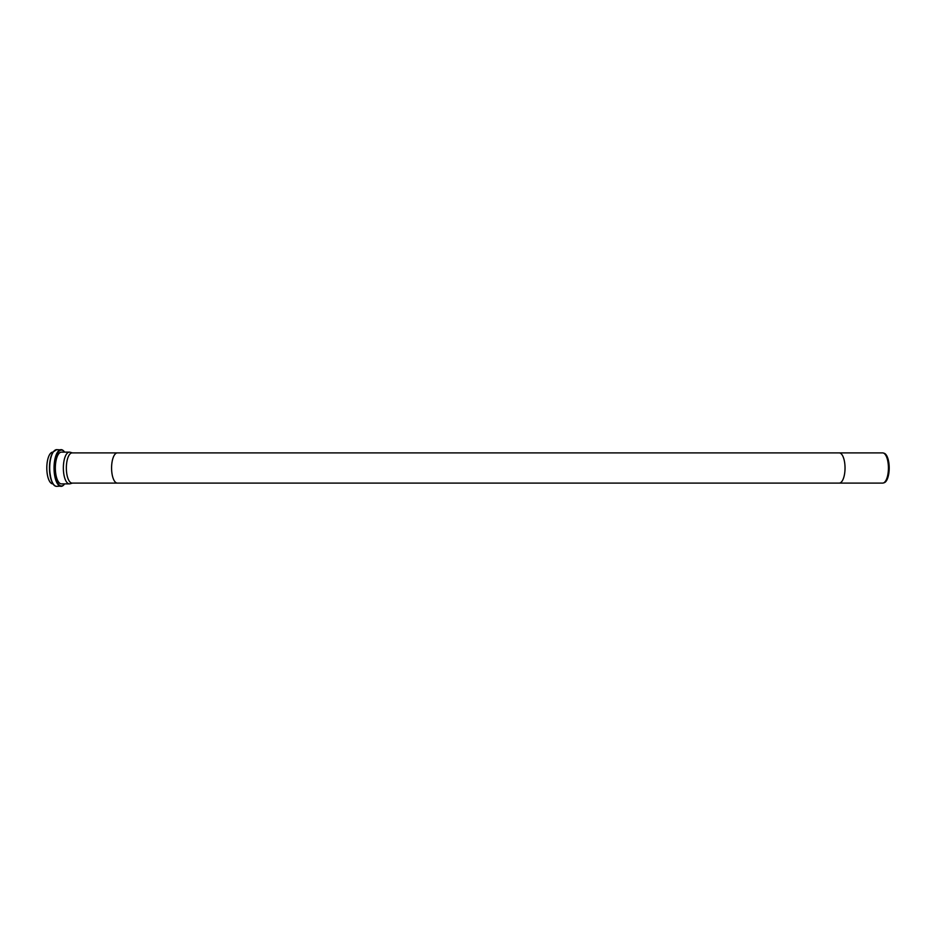<?xml version="1.0" encoding="UTF-8"?>
<svg xmlns="http://www.w3.org/2000/svg" width="936" height="936" viewBox="0 0 936 936"><rect width="100%" height="100%" fill="white"/><g stroke="black" fill="none" stroke-linecap="round" stroke-linejoin="round"><path stroke-width="1.4" d="M883.292 482.999L884.157 482.742A14.836 5.674 -90 0 0 889.2 468A14.836 5.674 -90 0 0 884.157 453.258L883.292 453.001A15.093 5.78 90 0 1 888.428 468A15.093 5.78 90 0 1 883.292 482.999A15.093 5.78 90 0 1 882.648 483.093L839.253 483.093A15.093 5.78 -90 0 0 845.032 468A15.093 5.78 -90 0 0 839.253 452.907L882.648 452.907A15.093 5.78 90 0 1 883.292 453.001M53.024 452.123L52.872 452.123A15.877 6.072 90 0 0 46.8 468A15.877 6.072 90 0 0 52.872 483.877L53.024 483.877M117.363 452.907L72.13 452.907A15.093 5.78 90 0 0 66.351 468A15.093 5.78 90 0 0 72.13 483.093L117.363 483.093A15.093 5.78 -90 0 1 111.583 468A15.093 5.78 -90 0 1 117.363 452.907L839.253 452.907M72.446 452.907L70.106 452.228A15.877 6.072 90 0 0 69.428 452.123A15.877 6.072 90 0 0 63.355 468A15.877 6.072 90 0 0 69.428 483.877A15.877 6.072 90 0 0 70.106 483.772L72.446 483.093M69.428 452.123L61.413 452.123A15.877 6.072 90 0 0 55.341 468A15.877 6.072 90 0 0 61.413 483.877L69.428 483.877M64.631 452.123A17.971 6.88 90 0 0 54.744 463.659A17.971 6.88 90 0 0 61.413 485.971A17.971 6.88 90 0 0 64.631 483.877M64.116 451.48A18.346 7.02 90 0 0 61.062 449.654A18.346 7.02 90 0 0 54.042 468A18.346 7.02 90 0 0 61.062 486.346A18.346 7.02 90 0 0 64.116 484.52M56.71 486.346C52.79 486.381 50.38 480.133 49.456 467.59C49.596 460.641 50.848 455.399 53.2 451.889L56.71 449.654A18.346 7.02 90 0 0 49.69 468A18.346 7.02 90 0 0 56.71 486.346L62.49 486.006L64.748 483.877M53.656 451.48A17.971 6.88 90 0 0 49.479 468A17.971 6.88 90 0 0 53.656 484.52M117.363 483.093L839.253 483.093M64.748 452.123L62.478 449.994L56.71 449.654"/></g></svg>
